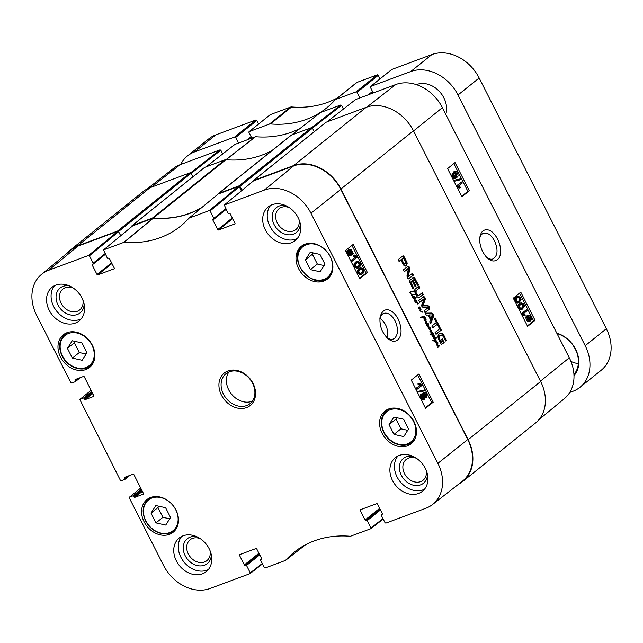 <?xml version="1.0" encoding="UTF-8"?>
<svg xmlns="http://www.w3.org/2000/svg" width="643" height="643" viewBox="0 0 643 643"><rect width="100%" height="100%" fill="white"/><g stroke="black" fill="none" stroke-linecap="round" stroke-linejoin="round"><path stroke-width="0.96" d="M416.407 84.635A22.384 17.803 51.2 0 1 416.873 84.458A22.384 17.803 51.2 0 1 439.048 91.089A22.384 17.803 51.2 0 1 445.776 114.325M433.414 335.951L431.831 335.156L432.578 334.352L434.186 335.26L434.065 335.879L432.152 334.947L432.691 335.734L434.459 336.112L433.229 336.458L433.237 337.422M433.229 336.458L432.747 336.643M434.459 336.112L433.856 336.329M434.258 335.919L433.728 336.377M432.683 336.217L433.527 336.193M434.089 335.55L433.687 335.694M433.969 335.566L433.253 335.839M431.943 334.649L432.57 334.858M433.406 337.366L432.916 336.128M414.349 294.623L413.963 294.173L414.076 294.727M412.975 291.022L413.57 291.681L410.539 292.043L410.74 293.489M410.539 292.043L410.049 292.219M410.917 291.866L409.808 292.308M413.497 291.183L412.822 291.826M413.288 291.038L412.774 291.456M412.951 291.118L410.789 291.44L412.951 291.118M410.234 291.512L410.789 291.44M411.022 293.385L410.049 292.147L410.644 291.335M410.202 291.528L411.52 291.175M411.93 294.462L413.353 294.205L413.529 294.759L411.986 295.081L411.592 294.623M411.938 295.041L412.999 296.198L412.059 295.893L411.633 294.671L411.576 295.177M413.481 294.357L412.822 294.872M413.353 294.205L412.75 294.631M412.155 294.43L412.629 294.47M433.462 338.331L434.194 338.065L433.848 338.612L434.628 339.665L433.495 338.202L434.917 337.559L434.411 336.578L436.661 338.146L433.511 338.347M434.998 338.773L435.721 338.507L435.906 339.134L435.721 338.507L435.062 339.343M436.605 337.792L435.93 338.419M436.476 337.663L435.882 338.065M435.263 337.599L434.531 337.872L435.745 337.929M434.25 337.406L434.531 337.872M434.917 337.559L433.712 337.72M432.988 337.993L433.784 337.8M434.507 338.371L433.141 338.483M435.624 338.596L434.805 340.758L432.94 340.935M435.753 339.086L435.174 340.878L436.75 340.911L436.991 341.449L434.387 341.304L432.377 340.083L433.671 340.661L433.157 340.846M433.671 340.661L434.805 340.758M436.975 341.288L436.565 341.441M436.943 341.136L436.026 341.184L436.75 340.911M435.174 340.878L434.443 341.152L436.026 341.184M435.295 339.761L434.861 339.922M415.241 302.323L415.7 302.234L415.257 302.395M415.7 302.234L416.825 301.728L415.627 302.073M415.627 302.21L415.217 302.274M415.274 301.961L414.245 299.799L415.113 302.017M417.002 302.21L418.167 303.408L417.942 304.211L417.267 302.877L415.241 302.379M418.336 303.826L417.902 303.986M416.768 302.25L416.27 302.435M416.905 302.186L416.23 302.435M417.082 302.186L417.018 301.728L416.294 302.001L416.431 302.443M414.526 300L414.405 299.574L416.463 300.305L416.535 301.149L414.856 299.919L414.188 300.12M415.362 300.112L416.342 300.715L415.097 300.209M416.342 300.715L415.876 300.892M412.581 296.527L413.988 296.375L414.775 297.661L416.182 297.645L414.18 298.489L414.245 299.799L413.746 298.296L412.597 297.379L412.621 296.495M416.728 300.876L416.23 301.061M414.028 297.95L414.502 297.074L413.192 296.809L412.782 297.283L413.979 297.982L413.489 298.167M413.192 296.809L412.468 297.082M414.558 298.408L413.69 298.673M416.182 297.645L415.515 298.264M416.029 297.492L415.45 297.91M414.052 297.934L414.928 297.781M414.775 297.661L414.301 297.838M414.325 296.503L413.594 296.769L414.004 297.17M412.139 296.672L412.862 296.552M427.177 325.438L428.865 325.141L427.362 325.921L430.071 327.488L428.688 327.753L429.227 328.814L427.073 325.921L425.987 323.107L427.9 323.646M429.227 328.814L430.513 328.332L430.609 329.112L429.62 329.353L431.863 330.864L430.689 331.708L433.181 333.379L431.421 334.424L431.268 333.653L432.803 333.331L430.488 331.941L430.087 331.499L431.445 330.864L428.809 328.967M429.5 327.592L428.342 327.785M429.966 327.199L429.339 327.753M428.439 327.295L429.243 327.472M429.162 327.022L428.463 327.279M428.6 326.893L428.166 327.054M427.531 325.704L427.081 325.872M427.748 325.559L427.081 325.808M428.865 325.141L428.238 325.704M427.105 325.35L428.134 325.406M428.238 323.517L428.31 324.361L426.325 323.18L427.209 325.318M429.411 328.822L430.296 328.661M429.926 331.475L431.3 331.049M432.803 333.331L432.209 333.363M430.898 333.709L431.485 333.637M432.184 333.886L431.196 334.312M431.461 334.159L430.633 334.521M433.229 333.685L432.739 333.87L433.229 333.685M433.181 333.379L432.498 333.958M432.249 332.568L431.847 332.72M431.783 331.386L431.188 331.611M431.863 330.864L431.059 331.659M430.77 330.044L430.336 330.205M430.247 329.248L429.211 329.505M430.778 328.79L429.878 329.385M429.781 328.605L430.046 329.063M427.137 323.325L428.117 323.927L426.872 323.421M428.117 323.927L427.651 324.104M426.759 323.244L425.963 323.316M428.503 324.088L428.005 324.273M426.012 323.035L426.462 323.124M424.983 320.294L424.573 320.447L424.533 319.804L426.1 319.684L424.983 320.294L426.872 321.452L426.43 322.135M426.148 321.725L426.164 322.231M426.872 321.452L424.597 320.471M426.044 320.809L425.562 320.986M425.232 320.415L424.766 320.584M426.148 319.933L425.361 320.359M426.1 319.684L425.425 320.206M425.77 319.595L425.369 319.957M423.801 320.069L425.955 319.531M426.542 321.58L425.714 321.878L426.542 321.58M426.655 322.079L425.666 322.907L425.843 321.797M426.269 322.183L425.473 322.505M426.028 322.272L425.176 322.617M438.156 345.05L439.145 345.653L437.899 345.146M439.145 345.653L438.671 345.83M439.257 345.243L439.314 346.087L437.248 345.106L438.502 347.164L437.007 344.833L438.92 345.371M437.787 344.969L436.983 345.042M439.531 345.813L439.024 345.998M437.103 344.632L435.954 342.952L436.195 342.132L437.883 342.663L437.899 343.306L437.216 342.647L436.251 342.751L437.304 344.656M436.83 342.566L435.938 342.767M435.464 342.406L437.152 342.936M422.756 312.04L420.08 311.035L420.2 309.227L418.376 308.423L418.191 307.748L419.807 306.912L419.935 307.571L418.617 308.126L420.763 308.994L420.988 309.621L420.112 310.665L422.395 312.176M421.535 311.373L420.932 311.598M420.184 310.079L419.775 310.231M420.908 309.653L419.791 310.039M421.004 309.379L420.265 309.894M420.948 309.251L420.273 309.645M420.763 308.994L420.176 309.211M419.349 308.511L418.826 308.712M418.987 308.351L418.521 308.519M418.818 307.957L418.247 308.166M418.979 307.909L418.255 308.174M419.14 307.828L418.4 308.11M418.601 308.021L419.276 307.772M419.75 307.643L419.228 307.949M420.024 307.322L419.204 307.844M419.943 307.041L419.3 307.587M422.877 317.377L423.592 317.16L423.11 317.296L425.16 318.807L423.962 316.083L425.015 317.16L425.578 318.743L425.184 319.386L422.893 317.393L420.675 317.602L420.538 317.168L423.721 316.549L424.139 317.12L423.407 317.385M423.721 316.549L423.367 317.232L424.099 316.967M423.536 316.653L422.58 316.959M422.781 316.718L422.226 317.071M420.466 317.264L421.069 317.256M421.02 317.095L420.53 317.28M420.538 317.168L421.141 317.047M423.231 317.24L422.708 317.377M425.578 318.743L424.669 319.627M425.103 318.824L424.549 319.032M424.83 318.799L424.428 318.944M253.254 181.061A0.796 0.635 51.2 0 1 253.599 180.466L293.666 165.564A39.167 31.153 51.2 0 1 340.927 189.01L468.12 439.724A39.167 31.153 51.2 0 1 462.896 481.326A39.167 31.153 51.2 0 1 458.925 483.93M462.896 481.326L535.41 423.086A39.167 31.153 -128.8 0 0 540.634 381.492L413.441 130.778A39.167 31.153 -128.8 0 0 366.18 107.325L326.105 122.226A0.796 0.635 -128.8 0 0 325.856 122.427M416.15 290.893L416.109 292.846L417.886 295.571L418.818 295.459L422.338 292.653L423.279 294.51L419.083 297.661L417.323 296.921L415.756 294.518L414.695 291.729L414.896 289.406L418.939 285.942L419.879 287.799L415.418 291.158L415.177 291.938L416.383 295.097L417.154 295.836L418.553 295.611M423.279 294.51L419.083 297.661M440.383 328.219L441.323 330.076L436.034 334.328L435.094 332.471L440.383 328.219M425.296 313.149L431.927 313.045L433.35 314.194L433.575 316.284L430.706 323.823L429.717 321.862L430.537 319.78L428.125 315.03L426.285 315.102L425.296 313.149M408.498 278.909L407.34 277.921L406.971 275.976L408.401 268.661L404.27 271.708L403.354 269.899L407.983 266.186L409.462 267.11L409.856 268.219L408.409 276.369L412.517 273.291L413.433 275.091L408.635 278.869M408.297 268.565L404.158 271.483M412.243 281.031L410.869 282.333L413.795 288.289L413.007 288.924L409.47 281.891L409.784 280.396L414.245 277.278L418.263 284.624L417.476 285.259L414.156 279.488L413.039 280.396L416.005 286.239L415.209 286.874L412.243 281.031L411.512 281.304L410.138 282.607L412.894 288.699M413.529 277.382L414.245 277.278L413.521 277.551L417.355 285.034M414.237 279.448L412.308 280.661L415.097 286.649M405.186 266.138L405.846 265.889L404.334 265.929L403.314 264.627L400.967 260.005L399.094 261.516L398.154 259.659L402.968 255.85L404.182 256.862L406.995 262.521L406.898 264.924L405.395 266.098M423.496 296.704L424.452 296.905L425.401 299.091L422.901 305.819L428.053 305.642L429.612 306.832L429.733 308.986L425.079 312.723L424.131 310.858L428.383 307.442L423.255 307.531L421.904 306.631L421.671 305.087L424.123 298.979L419.791 302.298L418.842 300.442L423.705 296.6M423.978 298.891L419.67 302.065M439.241 328.163L437.28 324.305L432.787 327.914L431.839 326.057L436.34 322.448L434.387 318.606L435.182 317.964L440.029 327.528L439.241 328.163M441.034 341.947L442.497 341.337L441.564 339.496L442.312 338.893L444.184 342.59L441.347 344.359L438.574 339.327L437.827 336.691L438.285 334.778L440.053 333.146L442.529 333.347L446.547 340.372L445.752 341.007L443.533 336.627L441.299 334.979L439.563 336.369L439.241 338.122L441.034 341.947L440.302 342.221L441.436 342.164M441.227 342.124L440.503 342.397M440.961 341.827L440.302 342.221M439.675 339.295L438.944 339.56L440.23 342.1M439.241 338.122L438.51 338.395L438.944 339.56M439.273 336.964L438.542 337.237L438.51 338.395M439.37 336.699L438.542 337.237M439.563 336.369L438.639 336.972M440.367 335.525L438.831 336.643M441.299 334.979L439.635 335.791M446.547 340.372L445.639 340.79M444.064 335.477L443.332 335.75L445.816 340.645M442.529 333.347L441.797 333.621L443.332 335.75M440.077 333.106L441.797 333.621M444.184 342.59L441.516 344.423M441.693 339.391L443.453 342.864M437.28 324.305L432.675 327.689M440.029 327.528L439.121 327.938M434.564 318.462L439.306 327.793M429.733 308.986L424.967 312.498M429.612 306.832L428.889 307.105L429.002 309.259M429.01 305.955L428.278 306.229L428.889 307.105M428.053 305.642L427.33 305.915L428.278 306.229M423.239 305.931L427.33 305.915M422.965 305.401L422.178 306.092M425.401 299.091L424.677 299.365L422.234 305.666M424.999 297.733L424.267 298.006L424.677 299.365M424.919 297.58L424.267 298.006M424.452 296.905L423.721 297.179L424.195 297.854M422.772 296.97L423.721 297.179M423.255 299.156L423.938 298.907M403.716 263.212L404.857 263.943L405.805 262.77L403.587 258.092L401.762 259.37L403.716 263.212L403.169 263.791L404.777 263.976M404.857 263.943L404.125 264.217M403.9 263.517L403.169 263.791M401.762 259.37L401.031 259.643L402.984 263.485M403.587 258.092L401.031 259.643M406.223 265.623L405.114 266.162M406.898 264.924L405.492 265.897M407.236 263.759L406.505 264.032L406.167 265.197M406.995 262.521L406.272 262.794L406.505 264.032M404.182 256.862L403.45 257.128L406.272 262.794M403.852 256.324L403.121 256.597L403.45 257.128M403.41 255.914L402.679 256.179L403.121 256.597M402.245 256.115L402.679 256.179M400.967 260.005L398.981 261.291M411.006 282.028L410.274 282.293M416.005 286.239L415.274 286.513M413.039 280.396L412.308 280.661M418.263 284.624L417.54 284.897M414.711 277.72L413.988 277.985M412.798 277.655L413.521 277.551M413.795 288.289L413.071 288.562M411.126 283.024L410.395 283.29M410.869 282.333L410.138 282.607M408.409 276.369L407.807 276.739M408.385 276.209L407.678 276.635M408.401 276.12L407.662 276.474M409.84 269.007L409.109 269.28L407.67 276.394M409.856 268.219L409.125 268.493L409.109 269.28M409.462 267.11L408.739 267.384L409.125 268.493M407.252 266.459L408.739 267.384M413.433 275.091L408.257 278.925M411.898 273.781L412.702 275.365M431.003 318.727L432.417 314.933L429.082 314.933L431.003 318.727L430.271 319L428.351 315.207L429.082 314.933M425.425 313.406L431.196 313.318L432.618 314.459L432.843 316.557L430.352 323.116M431.927 313.045L431.196 313.318M433.575 316.284L432.843 316.557M433.35 314.194L432.618 314.459M439.764 328.718L440.6 330.349L435.922 334.103M441.323 330.076L440.6 330.349M415.908 291.665L415.177 291.938M419.879 287.799L415.418 291.158M418.32 286.44L419.148 288.072M419.123 297.532L418.352 297.934M421.72 293.144L422.547 294.775M417.886 295.571L417.154 295.836M417.114 294.824L416.383 295.097M416.551 293.883L415.82 294.148M416.109 292.846L415.378 293.12M131.887 226.489A0.796 0.635 51.2 0 1 132.161 225.613L152.375 218.098A3.199 2.54 51.2 0 1 153.404 217.969L225.91 159.729A3.199 2.54 -128.8 0 0 224.881 159.866L204.675 167.381A0.796 0.635 -128.8 0 0 204.418 167.582M225.91 159.729A111.906 89.023 -128.8 0 0 272.166 150.406M291.327 135.159A3.199 2.54 -128.8 0 0 290.757 135.48L218.242 193.72A3.199 2.54 51.2 0 1 218.813 193.398L239.027 185.883A0.796 0.635 51.2 0 1 239.992 186.357L312.498 128.126A0.796 0.635 -128.8 0 0 311.534 127.644L291.327 135.159L218.813 193.398M312.498 128.126L314.298 131.678M150.028 187.692A39.167 31.153 -128.8 0 0 143.011 191.662L70.497 249.902A39.167 31.153 51.2 0 1 77.514 245.931L117.589 231.03A0.796 0.635 51.2 0 1 118.553 231.512L191.067 173.272A0.796 0.635 -128.8 0 0 190.103 172.798L150.028 187.692L77.514 245.931M191.067 173.272L192.868 176.825L191.14 173.417L220.838 150.237L220.067 149.851L180.112 164.704A38.62 30.727 -128.8 0 0 173.473 168.402L146.982 189.058M218.242 193.72A3.199 2.54 51.2 0 0 218.001 193.953A111.906 89.023 51.2 0 1 217.342 194.676M202.432 207.014A111.906 89.023 51.2 0 1 153.404 217.969M67.073 253.238A39.167 31.153 51.2 0 1 70.497 249.902M105.066 253.647L93.171 263.196L89.409 255.793L118.625 231.649L120.699 235.732L118.553 231.512M242.009 190.352L239.992 186.357M251.799 138.052L248.986 132.514A0.796 0.635 51.2 0 1 249.235 131.59L269.449 124.075A3.199 2.54 51.2 0 1 270.478 123.938L291.625 106.955A3.199 2.54 -128.8 0 0 290.596 107.084L270.39 114.599A0.796 0.635 -128.8 0 0 270.132 114.808M291.625 106.955A111.906 89.023 -128.8 0 0 337.88 97.632M359.871 97.873L357.066 92.335L378.213 75.344A0.796 0.635 -128.8 0 0 377.248 74.869L357.042 82.384A3.199 2.54 -128.8 0 0 356.463 82.706L335.316 99.689A3.199 2.54 51.2 0 0 335.075 99.922A111.906 89.023 51.2 0 1 326.58 107.984A111.906 89.023 51.2 0 1 270.478 123.938M238.44 143.019L235.627 137.481L256.782 120.498A0.796 0.635 -128.8 0 0 255.818 120.016L215.743 134.917A39.167 31.153 -128.8 0 0 208.726 138.888L187.571 155.871A39.167 31.153 51.2 0 1 194.596 151.901L234.663 137.007A0.796 0.635 51.2 0 1 235.627 137.481M180.691 164.495A39.167 31.153 51.2 0 1 187.571 155.871M373.229 92.905L370.424 87.368A0.796 0.635 51.2 0 1 370.673 86.435L410.748 71.534A39.167 31.153 51.2 0 1 458.001 94.979L585.202 345.701A39.167 31.153 51.2 0 1 579.97 387.295A39.167 31.153 51.2 0 1 572.953 391.265L569.73 392.463M335.316 99.689A3.199 2.54 51.2 0 1 335.887 99.368L356.101 91.853A0.796 0.635 51.2 0 1 357.066 92.335M573.982 375.649A26.54 21.106 -128.8 0 0 575.606 349.262A26.54 21.106 -128.8 0 0 556.798 333.154M378.213 75.344L380.013 78.896M579.97 387.295L601.125 370.312A39.167 31.153 -128.8 0 0 606.349 328.71L479.156 77.996A39.167 31.153 -128.8 0 0 431.895 54.551L391.82 69.452A0.796 0.635 -128.8 0 0 391.571 69.653M256.782 120.498L258.582 124.051M570.928 361.398A25.575 20.351 -128.8 0 0 578.354 363.625M557.015 333.596A25.575 20.351 51.2 0 1 575.332 349.173A25.575 20.351 51.2 0 1 573.934 374.411M479.766 238.191C480.401 235.627 481.631 233.988 483.448 233.272C487.474 232.3 491.188 234.864 494.588 240.956C498.285 249.838 497.762 255.826 493.028 258.928C491.212 259.571 489.235 259.145 487.097 257.658M220.838 150.237L222.711 153.918M300.281 128.278A112.453 89.449 51.2 0 1 255.528 136.718L234.928 144.41M312.458 128.053L341.546 105.356L340.774 104.97L320.576 112.485L291.568 135.07L320.463 112.549M291.609 135.054L320.407 112.597M341.546 105.356L343.41 109.037M538.834 419.75L564.409 398.596A38.62 30.727 -128.8 0 0 569.296 357.789L442.384 107.638A38.62 30.727 -128.8 0 0 395.783 84.522L355.635 99.528M521.079 308.423L521.569 308.061C522.872 306.888 523.193 305.835 522.542 304.895L521.344 303.962M522.55 307.7L520.766 308.383L519.865 307.499C519.214 306.558 519.536 305.497 520.838 304.332L521.867 303.689L523.523 304.533C524.174 305.465 523.852 306.526 522.55 307.7L521.569 308.061M521.529 308.319L520.766 308.383M519.407 307.852C518.459 306.076 518.756 304.541 520.291 303.263L521.312 302.644L523.973 304.163L524.487 306.454L522.068 309.387L519.407 307.852L518.435 308.222C517.486 306.446 517.784 304.911 519.319 303.625L521.312 302.644M522.068 309.387L521.095 309.749L518.435 308.222M527.172 310.682L523.675 313.511L525.387 315.046L524.857 315.48L522.494 313.945L522.156 313.27L526.641 309.645L527.172 310.682M522.494 313.945L521.521 314.306L523.876 315.842L524.857 315.48M521.521 314.306L521.184 313.639L522.156 313.27M521.184 313.639L526.641 309.645M529.671 318.389L530.435 318.1L530.531 318.791L527.389 317.304L528.345 316.155M529.454 318.47L527.855 316.477M527.975 316.372L530.137 317.337L530.435 318.1M529.125 320.536L529.912 320.238L527.726 319.266L527.34 317.795L530.491 319.282L529.519 320.471M528.94 320.6L529.519 319.651L527.485 318.687M529.519 319.651L530.491 319.282M529.31 320.174L530.29 319.812M529.334 321.363C528.281 322.047 527.308 321.564 526.416 319.909L525.853 317.915L525.146 317.578L526.103 316.694L526.85 317.047L527.983 315.375L526.593 315.978L527.573 315.617C528.634 314.966 529.599 315.44 530.467 317.047L531.769 319.884L531.022 319.531L530.306 321.002L528.916 321.613M525.146 317.578L526.103 316.694M525.87 317.417L526.593 315.978M530.853 320.23L531.769 319.884M530.306 321.002C529.261 321.685 528.289 321.195 527.389 319.547L526.834 317.554L526.127 317.216M525.853 317.915L526.834 317.554M454.392 177.444L453.315 176.512L453.339 174.566L454.714 175.37L454.553 177.412M453.717 177.693L453.741 175.732L452.359 174.936M456.49 176.166L456.932 176.005L455.18 175.041L455.212 172.557L456.972 173.538L456.715 176.126M455.959 176.367L456 173.907L454.239 172.927M455.26 178.384C454.513 178.883 453.717 178.384 452.881 176.889L452.801 173.497L454.328 174.02L454.665 171.496C455.541 170.917 456.466 171.48 457.43 173.184C458.258 175 458.274 176.295 457.47 177.074L455.517 176.375L455.26 178.384L454.03 178.899L452.326 177.966M451.571 176.479L452.27 173.69M453.154 173.337L453.685 171.858L454.963 171.319L453.685 171.858M457.47 177.074L455.646 177.645M454.882 181.013L454.464 180.177L460.324 178.883L460.742 179.718L454.03 181.334M453.604 180.49L454.464 180.177M454.038 181.35L460.742 179.718M462.301 182.99L458.805 185.819L460.517 187.354L459.986 187.788L457.623 186.253L457.286 185.586L461.77 181.953L462.301 182.99M456.651 186.615L459.006 188.15L459.986 187.788M456.699 186.599L457.623 186.253M456.361 185.931L457.286 185.586M456.353 185.907L461.77 181.953M517.744 301.856L518.242 301.503C519.544 300.321 519.865 299.268 519.214 298.328L518.009 297.396M519.214 301.133L517.438 301.816L516.538 300.94C515.879 299.992 516.208 298.939 517.511 297.765L518.539 297.122L520.187 297.966C520.846 298.907 520.517 299.959 519.214 301.133L518.242 301.503M518.202 301.76L517.438 301.816M516.08 301.294C515.131 299.517 515.429 297.982 516.964 296.696L517.985 296.077L520.637 297.605L521.151 299.895L518.74 302.821L516.08 301.294L515.099 301.655C514.159 299.879 514.448 298.344 515.991 297.058L517.985 296.077M518.74 302.821L517.768 303.183L515.099 301.655M461.634 196.324L467.847 191.301L453.789 163.579M527.381 325.905L533.594 320.881L519.528 293.16M469.318 190.754L461.867 196.774L447.576 168.611L455.019 162.583L469.318 190.754L467.847 191.301M535.056 320.335L527.606 326.363L513.315 298.191L520.766 292.163L535.056 320.335L533.594 320.881M482.62 251.509C484.677 255.118 486.454 257.425 487.957 258.43C491.831 261.805 495.407 261.822 498.687 258.47C501.644 254.001 501.339 247.595 497.778 239.244C491.959 229.382 487.949 229.438 484.806 230.009C482.379 230.636 480.747 232.975 479.903 237.042C479.244 241.326 480.152 246.148 482.62 251.509M310.248 252.265L320.005 254.435L324.956 264.193L320.15 271.78L310.384 269.61L305.433 259.852L310.248 252.265M81.999 342.928L86.95 352.685L82.135 360.273L72.378 358.103L67.427 348.345L72.233 340.758L81.999 342.928M170.556 517.478L165.741 525.074L155.984 522.904L151.033 513.138L155.839 505.551L165.605 507.721L170.556 517.478M403.611 419.228L408.562 428.985L403.756 436.573L393.99 434.403L389.039 424.645L393.854 417.058L403.611 419.228M380.013 318.132C386.25 323.284 388.645 329.835 387.215 337.784M60.522 357.034A20.946 16.662 51.2 0 1 63.319 334.794A20.946 16.662 51.2 0 1 89.417 340.694A20.946 16.662 51.2 0 1 89.546 367.45A20.946 16.662 51.2 0 1 60.522 357.034M114.269 268.661L114.068 268.822A0.643 0.506 -128.8 0 0 114.261 268.083L109.406 258.502A0.643 0.506 -128.8 0 0 108.635 258.116L108.024 258.341A0.643 0.506 51.2 0 1 107.252 257.964L103.579 249.878L124.099 242.274A112.453 89.449 -128.8 0 0 181.254 225.589A112.453 89.449 -128.8 0 0 188.978 218.146L218.274 193.929L188.978 218.146L209.345 210.526L210.116 210.912L239.333 186.775L238.561 186.39L218.114 194.041M239.333 186.775L241.398 190.85M234.976 223.78L234.767 223.941A0.643 0.506 -128.8 0 0 234.968 223.201L230.114 213.621A0.643 0.506 -128.8 0 0 229.342 213.235L228.731 213.468A0.643 0.506 51.2 0 1 227.96 213.082L224.286 204.996L264.353 190.079A38.62 30.727 51.2 0 1 310.955 213.195L437.867 463.346A38.62 30.727 51.2 0 1 432.434 504.586L462.229 481.358A39.167 31.153 -128.8 0 0 467.734 439.539L340.83 189.38A39.167 31.153 -128.8 0 0 293.57 165.934L253.406 180.964M118.625 231.649L117.854 231.271L77.899 246.124A39.167 31.153 -128.8 0 0 70.609 250.32L41.49 274.4A38.62 30.727 51.2 0 1 48.691 270.261L88.638 255.408L89.409 255.793M201.589 207.705A111.906 89.023 51.2 0 1 153.396 218.106L132.699 225.846M396.844 417.725L395.992 419.067L400.943 428.825L407.71 430.328M389.039 424.645L395.992 419.067M393.99 434.403L400.943 428.825M75.223 341.425L74.371 342.767L79.322 352.525L86.098 354.028M67.427 348.345L74.371 342.767M72.378 358.103L79.322 352.525M313.237 252.924L312.385 254.266L317.337 264.032L324.104 265.535M305.433 259.852L312.385 254.266M310.384 269.61L317.337 264.032M158.829 506.218L157.977 507.56L162.928 517.318L169.704 518.829M151.033 513.138L157.977 507.56M155.984 522.904L162.928 517.318M357.098 266.949L357.645 266.564C358.987 265.374 359.324 264.313 358.665 263.365L357.436 262.457M356.905 262.834L358.73 262.135L359.638 263.011C360.297 263.951 359.951 265.02 358.609 266.202L357.548 266.861L355.876 266.025C355.225 265.085 355.563 264.024 356.905 262.834M357.95 262.199L358.73 262.135L357.757 262.489M360.104 262.649C361.053 264.434 360.739 265.969 359.156 267.271L358.103 267.906L355.418 266.387L354.912 264.096L357.412 261.13L360.104 262.649M358.103 267.906L357.138 268.26L354.454 266.749L353.947 264.45L355.394 262.119L357.412 261.13M352.219 259.876L355.812 257.007L354.084 255.48L354.631 255.038L357.355 257.232L352.742 260.913L352.219 259.876L351.255 260.23L355.812 257.007M354.848 257.369L353.111 255.834L354.084 255.48M353.111 255.834L354.631 255.038M351.255 260.23L351.777 261.267L352.742 260.913M350.491 254.524L352.059 253.229L351.078 254.387M350.684 254.451L351.456 254.162L349.253 253.213L348.868 251.759L352.059 253.229M351.094 253.583L349.012 252.627M349.519 250.304L351.737 251.26L352.115 252.739L348.916 251.26L349.929 250.063M351.022 252.233L349.438 250.368M351.858 254.925C350.765 255.584 349.792 255.118 348.916 253.511L347.622 250.666L348.377 251.019L349.117 249.54C350.202 248.849 351.182 249.323 352.083 250.979L353.369 253.832L352.613 253.479L351.858 254.925L350.467 255.528M352.42 254.178L353.369 253.832M350.893 255.279C349.8 255.946 348.819 255.472 347.951 253.864L347.397 251.879L348.361 251.526M347.397 251.879L346.673 251.55L347.638 251.188M346.673 251.55L347.622 250.666M347.413 251.373L348.152 249.894L349.551 249.291L348.152 249.894M425.015 396.755L425.055 394.802L423.657 393.99M424.629 393.637L426.02 394.448L425.979 396.393L424.589 395.606L424.774 393.548M423.078 398.789L423.142 396.297L421.366 395.341M422.33 394.987L424.107 395.935L424.05 398.427L422.258 397.454L422.555 394.858M422.684 393.709L424.058 392.584C424.83 392.077 425.634 392.568 426.478 394.063L426.526 397.47L424.967 396.956L424.597 399.496C423.697 400.083 422.756 399.52 421.792 397.816C420.972 396 420.972 394.706 421.792 393.91L423.777 394.601L424.324 392.431L423.641 392.736M426.526 397.47L425.152 397.993M424.597 399.496L423.633 399.85C422.724 400.436 421.792 399.882 420.827 398.178C420 396.361 420 395.059 420.827 394.272L422.105 393.733L420.827 394.272M424.468 389.939L424.894 390.775L418.906 392.117L418.48 391.282L424.468 389.939M418.906 392.117L424.894 390.775M417.934 392.471L417.508 391.635L418.48 391.282M416.929 388.01L420.522 385.149L418.786 383.614L419.332 383.18L422.065 385.374L417.452 389.047L416.929 388.01L415.965 388.364L420.522 385.149M419.558 385.503L417.821 383.967L418.786 383.614M417.821 383.967L419.332 383.18M415.965 388.364L416.487 389.401L417.452 389.047M360.434 273.516L360.98 273.122C362.314 271.941 362.66 270.872 362.001 269.931L360.771 269.015M360.233 269.401L362.057 268.694L362.965 269.57C363.625 270.518 363.287 271.579 361.945 272.769L360.876 273.42L359.212 272.584C358.553 271.651 358.89 270.59 360.233 269.401M361.286 268.758L362.057 268.694L361.093 269.055M363.44 269.216C364.388 270.992 364.067 272.536 362.483 273.838L361.43 274.465L358.746 272.954L358.247 270.655L360.747 267.697L363.44 269.216M361.43 274.465L360.466 274.826L357.781 273.307L357.283 271.016L358.722 268.686L360.747 267.697M425.312 407.855L431.742 402.727L417.677 374.998M359.566 278.266L366.004 273.138L351.938 245.409M411.239 380.126L418.898 374.017L433.189 402.188L425.537 408.297L411.239 380.126M433.189 402.188L431.742 402.727M345.5 250.545L353.16 244.436L367.45 272.608L359.791 278.708L345.5 250.545M367.45 272.608L366.004 273.138M379.892 318.631C380.527 315.866 381.829 314.106 383.791 313.358C387.914 312.337 391.683 314.869 395.115 320.945C398.427 328.581 398.274 334.344 394.649 338.234L393.283 339.022C391.265 339.697 389.095 339.183 386.781 337.471M398.29 319.241C392.953 309.002 383.043 305.103 380.037 317.449C379.418 325.671 381.95 332.616 387.641 338.274C396.112 346.328 405.942 337.133 398.29 319.241M412.814 456.281A15.946 12.683 -128.8 0 0 399.391 467.823A15.946 12.683 -128.8 0 0 413.32 485.176A15.946 12.683 -128.8 0 0 427.491 474.558M426.301 470.555A13.39 10.65 51.2 0 1 423.038 480.273A13.39 10.65 51.2 0 1 406.352 476.503A13.39 10.65 51.2 0 1 406.272 459.399A13.39 10.65 51.2 0 1 416.463 458.314M397.856 456.04A21.581 17.168 -128.8 0 0 397.053 476.905A21.581 17.168 -128.8 0 0 424.501 489.21M285.621 205.567A15.946 12.683 -128.8 0 0 272.198 217.109A15.946 12.683 -128.8 0 0 286.127 234.462A15.946 12.683 -128.8 0 0 300.297 223.844M299.099 219.842A13.39 10.65 51.2 0 1 295.844 229.559A13.39 10.65 51.2 0 1 279.15 225.789A13.39 10.65 51.2 0 1 279.07 208.678A13.39 10.65 51.2 0 1 289.27 207.601M270.663 205.326A21.581 17.168 -128.8 0 0 269.859 226.191A21.581 17.168 -128.8 0 0 297.307 238.497M69.468 285.934A15.946 12.683 -128.8 0 0 56.045 297.476A15.946 12.683 -128.8 0 0 69.974 314.829A15.946 12.683 -128.8 0 0 84.145 304.211M82.947 300.209A13.39 10.65 51.2 0 1 79.692 309.926A13.39 10.65 51.2 0 1 62.998 306.156A13.39 10.65 51.2 0 1 62.918 289.053A13.39 10.65 51.2 0 1 73.117 287.968M54.51 285.693A21.581 17.168 -128.8 0 0 53.707 306.558A21.581 17.168 -128.8 0 0 81.155 318.864M196.662 536.648A15.946 12.683 -128.8 0 0 183.239 548.19A15.946 12.683 -128.8 0 0 197.168 565.543A15.946 12.683 -128.8 0 0 211.338 554.925M210.148 550.922A13.39 10.65 51.2 0 1 206.885 560.648A13.39 10.65 51.2 0 1 190.199 556.878A13.39 10.65 51.2 0 1 190.119 539.766A13.39 10.65 51.2 0 1 200.311 538.681M181.704 536.415A21.581 17.168 -128.8 0 0 180.9 557.272A21.581 17.168 -128.8 0 0 208.348 569.577M265.326 229.824A21.581 17.168 51.2 0 1 268.203 206.901A21.581 17.168 51.2 0 1 295.105 212.978A21.581 17.168 51.2 0 1 295.233 240.562A21.581 17.168 51.2 0 1 265.326 229.824M49.173 310.191A21.581 17.168 51.2 0 1 52.051 287.276A21.581 17.168 51.2 0 1 78.952 293.353A21.581 17.168 51.2 0 1 79.081 320.929A21.581 17.168 51.2 0 1 49.173 310.191M176.367 560.913A21.581 17.168 51.2 0 1 179.244 537.99A21.581 17.168 51.2 0 1 206.146 544.066A21.581 17.168 51.2 0 1 206.274 571.643A21.581 17.168 51.2 0 1 176.367 560.913M392.519 480.546A21.581 17.168 51.2 0 1 395.397 457.623A21.581 17.168 51.2 0 1 422.298 463.699A21.581 17.168 51.2 0 1 422.427 491.276A21.581 17.168 51.2 0 1 392.519 480.546M298.537 268.541A20.946 16.662 51.2 0 1 301.326 246.301A20.946 16.662 51.2 0 1 327.432 252.193A20.946 16.662 51.2 0 1 327.552 278.958A20.946 16.662 51.2 0 1 298.537 268.541M144.128 521.835A20.946 16.662 51.2 0 1 146.925 499.587A20.946 16.662 51.2 0 1 173.023 505.486A20.946 16.662 51.2 0 1 173.152 532.243A20.946 16.662 51.2 0 1 144.128 521.835M382.143 433.342A20.946 16.662 51.2 0 1 384.932 411.094A20.946 16.662 51.2 0 1 411.038 416.994A20.946 16.662 51.2 0 1 411.158 443.75A20.946 16.662 51.2 0 1 382.143 433.342M252.57 383.252A19.186 15.263 51.2 0 1 250.006 403.627A19.186 15.263 51.2 0 1 226.095 398.226A19.186 15.263 51.2 0 1 225.982 373.712A19.186 15.263 51.2 0 1 252.57 383.252M253.029 383.405A20.785 16.533 -128.8 0 0 221.305 376.348A20.785 16.533 -128.8 0 0 237.388 408.064A20.785 16.533 -128.8 0 0 253.029 383.405M114.068 268.822L97.792 274.874L111.946 263.509M111.585 262.794L97.021 274.489A0.643 0.506 -128.8 0 0 97.792 274.874M97.021 274.489L92.166 264.916L105.388 254.29M93.171 263.196A0.643 0.506 51.2 0 1 92.97 263.943L92.359 264.169A0.643 0.506 -128.8 0 0 92.166 264.916M78.904 378.164L75.408 380.969A0.643 0.506 51.2 0 1 75.207 381.717L71.614 383.051L70.843 382.665L36.611 315.199A38.62 30.727 51.2 0 1 41.49 274.4M75.408 380.969L75.046 380.262L76.605 379.016M93.854 396.289L93.653 396.45A0.643 0.506 -128.8 0 0 93.854 395.71L84.281 376.83A0.643 0.506 -128.8 0 0 83.51 376.452L75.247 379.523A0.643 0.506 -128.8 0 0 75.046 380.262M93.653 396.45L85.398 399.52L92.777 393.588M92.423 392.881L84.627 399.142A0.643 0.506 -128.8 0 0 85.398 399.52M84.627 399.142L84.265 398.435L92.062 392.174M91.7 391.466L83.494 398.049A0.643 0.506 51.2 0 1 84.265 398.435M83.494 398.049L79.901 399.391L91.113 390.309L79.901 399.391M128.496 475.916L124.999 478.722A0.643 0.506 51.2 0 1 124.798 479.461L121.206 480.803L120.434 480.417L79.788 399.456M124.999 478.722L124.646 478.014L126.197 476.768M143.445 494.041L143.244 494.202A0.643 0.506 -128.8 0 0 143.445 493.462L133.873 474.582A0.643 0.506 -128.8 0 0 133.101 474.204L124.838 477.275A0.643 0.506 -128.8 0 0 124.646 478.014M143.244 494.202L134.99 497.272L142.376 491.34M142.015 490.633L134.218 496.886A0.643 0.506 -128.8 0 0 134.99 497.272M134.218 496.886L133.857 496.187L141.653 489.926M141.291 489.21L133.085 495.801A0.643 0.506 51.2 0 1 133.857 496.187M133.085 495.801L129.492 497.135L140.713 488.061M262.272 563.509L250.28 572.873L250.079 573.62L210.124 588.474A38.62 30.727 51.2 0 1 163.523 565.35L129.291 497.883L129.492 497.135M250.28 572.873L246.518 565.462L259.748 554.837M259.386 554.129L245.747 565.084A0.643 0.506 51.2 0 1 246.518 565.462M245.747 565.084L259.29 553.945M258.928 553.229L244.364 564.924A0.643 0.506 -128.8 0 0 245.136 565.31M244.364 564.924L239.509 555.351L241.061 554.097M261.613 559.097L261.412 559.257A0.643 0.506 -128.8 0 0 261.613 558.518L256.75 548.937A0.643 0.506 -128.8 0 0 255.978 548.551L239.71 554.604A0.643 0.506 -128.8 0 0 239.509 555.351M261.412 559.257L260.688 559.547A0.643 0.506 51.2 0 1 260.801 559.482M382.979 518.636L370.979 527.991L370.778 528.739L350.379 536.278A112.453 89.449 -128.8 0 0 294.824 551.678A112.453 89.449 -128.8 0 0 285.5 560.399L265.133 568.018L264.361 567.632L260.608 560.23A0.643 0.506 51.2 0 1 260.688 559.547M305.594 544.734L285.331 560.511M370.979 527.991L367.225 520.589L380.455 509.963M380.093 509.248L366.454 520.203A0.643 0.506 51.2 0 1 367.225 520.589M366.454 520.203L379.997 509.063M379.635 508.348L365.071 520.042A0.643 0.506 -128.8 0 0 365.843 520.428M365.071 520.042L360.217 510.47L361.768 509.224M382.32 514.215L382.119 514.376A0.643 0.506 -128.8 0 0 382.32 513.636L377.457 504.056A0.643 0.506 -128.8 0 0 376.685 503.67L360.41 509.722A0.643 0.506 -128.8 0 0 360.217 510.47M382.119 514.376L381.395 514.665A0.643 0.506 51.2 0 1 381.508 514.601M432.434 504.586A38.62 30.727 51.2 0 1 425.795 508.283L385.84 523.137L385.069 522.759L381.307 515.348A0.643 0.506 51.2 0 1 381.395 514.665M234.767 223.941L218.499 229.993L232.653 218.628M232.292 217.913L217.728 229.607A0.643 0.506 -128.8 0 0 218.499 229.993M217.728 229.607L212.865 220.035L226.095 209.409M225.773 208.766L213.878 218.323A0.643 0.506 51.2 0 1 213.677 219.062L213.066 219.287A0.643 0.506 -128.8 0 0 212.865 220.035M213.878 218.323L210.116 210.912M228.924 371.959A19.186 15.263 -128.8 0 0 231.384 393.974A19.186 15.263 -128.8 0 0 252.353 401.128M421.495 317.007L420.771 317.272M340.927 189.01L413.441 130.778M540.634 381.492L468.12 439.724M425.2 300.008L424.468 300.281M424.798 297.379L424.075 297.653M406.561 265.31L405.837 265.583M406.77 261.99L406.046 262.264M406.561 261.548L405.829 261.822M415.056 278.298L414.325 278.564M416.584 290.443L415.852 290.716M224.881 159.866L152.375 218.098M311.534 127.644L239.027 185.883M366.18 107.325L293.666 165.564M190.103 172.798L117.589 231.03M132.161 225.613L204.675 167.381M253.599 180.466L326.105 122.226M290.596 107.084L269.449 124.075M335.887 99.368L357.042 82.384M377.248 74.869L356.101 91.853M431.895 54.551L410.748 71.534M458.001 94.979L479.156 77.996M606.349 328.71L585.202 345.701M194.596 151.901L215.743 134.917M255.818 120.016L234.663 137.007M249.235 131.59L270.39 114.599M370.673 86.435L391.82 69.452M247.025 139.828L251.059 136.589M248.037 139.451L251.212 136.903L248.085 139.435M248.206 139.394L251.236 136.951M368.455 94.682L372.49 91.443M369.476 94.304L372.651 91.756L369.524 94.288M369.637 94.24L372.675 91.804M522.542 304.895L523.523 304.533M519.319 303.625L520.291 303.263M529.165 317.706L530.137 317.337M526.103 316.597L527.075 316.235M526.416 319.909L527.389 319.547M453.741 175.732L454.714 175.37M456 173.907L456.972 173.538M451.957 177.235L452.881 176.889M519.214 298.328L520.187 297.966M515.991 297.058L516.964 296.696M540.45 381.13L569.296 357.789M413.545 130.979L442.384 107.638M340.774 104.97L311.767 127.611M225.91 159.866L255.528 136.718M255.327 136.742L225.701 159.89M206.242 166.794L235.121 144.257M220.067 149.851L190.617 172.838M326.949 121.913L355.828 99.376M366.872 107.084L395.783 84.522M151.234 187.25L180.112 164.704M330.277 274.248A19.66 15.641 51.2 0 1 300.257 267.576A19.66 15.641 51.2 0 1 315.054 244.244A19.66 15.641 51.2 0 1 330.277 274.248M62.492 355.981A19.346 15.384 51.2 0 1 77.047 333.026A19.346 15.384 51.2 0 1 92.021 362.548A19.346 15.384 51.2 0 1 62.492 355.981M145.857 520.862A19.66 15.641 51.2 0 1 160.646 497.529A19.66 15.641 51.2 0 1 175.869 527.541A19.66 15.641 51.2 0 1 145.857 520.862M384.112 432.281A19.346 15.384 51.2 0 1 398.66 409.326A19.346 15.384 51.2 0 1 413.634 438.847A19.346 15.384 51.2 0 1 384.112 432.281M69.05 332.093A20.303 16.147 -128.8 0 0 64.927 334.32C59.035 339.866 58.087 347.107 62.09 356.053C67.459 367.442 82.529 372.827 90.35 365.98A20.303 16.147 -128.8 0 0 93.42 362.435M390.663 408.393A20.303 16.147 -128.8 0 0 386.539 410.62C380.648 416.166 379.708 423.407 383.71 432.353C389.071 443.742 404.142 449.127 411.97 442.28A20.303 16.147 -128.8 0 0 415.032 438.743M307.804 243.456A20.303 16.147 -128.8 0 0 302.789 245.947C285.629 258.14 312.602 291.729 328.211 277.607A20.303 16.147 -128.8 0 0 331.073 274.4A20.303 16.147 -128.8 0 0 331.732 273.243M153.404 496.75A20.303 16.147 -128.8 0 0 148.38 499.241C142.521 504.731 141.589 511.957 145.591 520.91C148.437 526.32 152.544 530.178 157.905 532.468C164.013 534.791 169.31 534.269 173.811 530.901A20.303 16.147 -128.8 0 0 177.323 526.537M358.665 263.365L359.638 263.011M357.645 266.564L358.609 266.202M354.454 266.749L355.418 266.387M353.947 264.45L354.912 264.096M355.394 262.119L356.359 261.765M350.773 251.614L351.737 251.26M347.951 253.864L348.916 253.511M347.55 252.844L348.514 252.482M425.055 394.802L426.02 394.448M423.142 396.297L424.107 395.935M420.827 398.178L421.792 397.816M362.001 269.931L362.965 269.57M360.98 273.122L361.945 272.769M357.781 273.307L358.746 272.954M357.283 271.016L358.247 270.655M358.722 268.686L359.694 268.332M467.734 439.539L437.867 463.346M340.83 189.38L310.955 213.195M124.099 242.274L153.396 218.106M153.195 218.13L123.898 242.298M370.979 528.586L383.188 519.054M238.561 186.39L209.345 210.526M213.878 218.901L225.982 209.176M224.399 204.932L253.615 180.787M103.7 249.805L132.908 225.669M117.854 231.271L88.638 255.408M93.171 263.783L105.275 254.057L93.082 263.879M75.408 381.548L80.254 377.658M124.999 479.3L129.846 475.41M250.272 573.468L262.481 563.935M293.57 165.934L264.353 190.079M77.899 246.124L48.691 270.261M416.31 302.467L417.034 302.194M413.586 298.682L414.317 298.416M428.214 327.826L428.945 327.552M426.928 325.43L427.651 325.157M430.432 331.394L431.164 331.121M431.099 334.272L431.831 333.998M425.682 323.397L426.413 323.132M425.875 323.413L426.606 323.14M425.119 319.836L425.851 319.571M425.401 322.497L426.124 322.223M426.012 322.304L426.743 322.03M437.61 347.381L438.341 347.107M436.701 345.122L437.433 344.857M436.894 345.138L437.626 344.865M436.541 344.945L437.264 344.672M435.793 342.815L436.525 342.55M419.967 309.982L420.699 309.709M420.136 309.934L420.868 309.661M418.569 308.037L419.3 307.764M418.906 307.941L419.63 307.667M421.792 317.168L422.515 316.895M420.345 317.353L421.077 317.079M421.02 317.787L421.752 317.513M422.033 317.61L422.764 317.337M423.231 299.164L423.962 298.899M404.085 264.233L404.809 263.96M402.671 258.349L403.402 258.076M407.469 268.83L408.201 268.557M204.53 167.461L132.016 225.693M325.961 122.307L253.455 180.546M270.245 114.679L249.098 131.67M391.675 69.532L370.529 86.516M235.016 144.313L206.186 166.818M355.724 99.432L326.885 121.937M90.35 365.98L92.327 364.396M64.927 334.32L66.904 332.736M411.97 442.28L413.947 440.696M386.539 410.62L388.517 409.036M328.211 277.607L330.341 275.903M302.789 245.947L304.911 244.244M173.811 530.901L175.933 529.189M148.38 499.241L150.51 497.529M218.162 194.001L189.026 218.106M305.626 544.717L285.444 560.447M225.99 209.2L213.789 218.998M253.495 180.86L224.286 204.996M132.796 225.741L103.579 249.878M80.319 377.634L75.319 381.653M129.38 497.208L140.696 488.045M129.91 475.386L124.911 479.397"/></g></svg>
